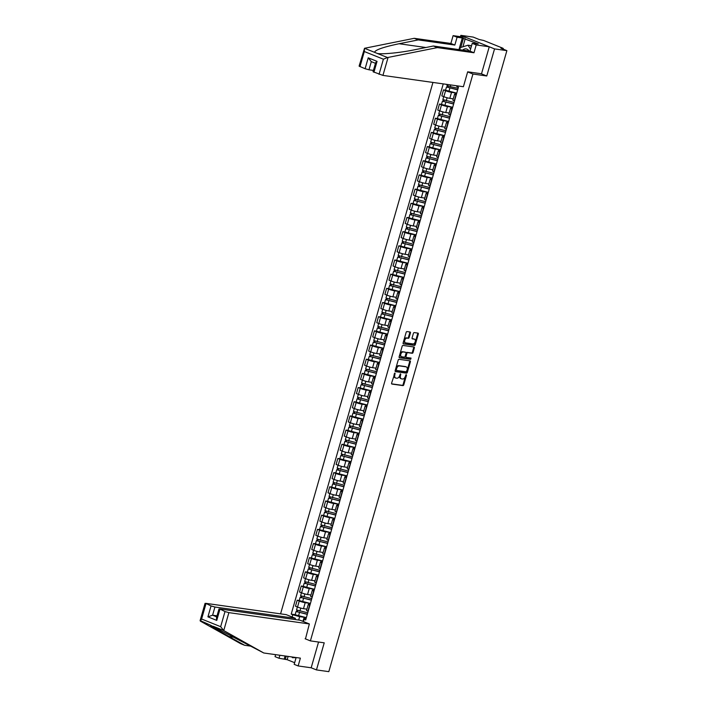 <?xml version="1.0" encoding="UTF-8"?>
<svg xmlns="http://www.w3.org/2000/svg" width="707" height="707" viewBox="0 0 707 707"><rect width="100%" height="100%" fill="white"/><g stroke="black" fill="none" stroke-linecap="round" stroke-linejoin="round"><path stroke-width="1.06" d="M394.921 373.049L391.598 383.088A0.937 0.601 111.9 0 0 391.952 384.069L402.919 385.607A0.937 0.601 111.9 0 0 403.785 384.802L406.498 375.32L406.251 374.639L405.297 376.433A2.987 1.935 111.9 0 1 402.53 379.014L401.611 378.881A2.987 1.935 111.9 0 1 401.32 378.802A2.987 1.935 111.9 0 1 400.48 375.753L400.586 373.844L399.632 375.629A2.987 1.935 111.9 0 1 396.866 378.21L395.955 378.086A2.987 1.935 111.9 0 1 395.655 378.006A2.987 1.935 111.9 0 1 394.824 374.957L394.921 373.049M410.44 332.979A0.937 0.601 111.9 0 0 410.087 332.007L407.011 331.574A0.937 0.601 111.9 0 0 406.145 332.378L403.123 342.904A0.937 0.601 111.9 0 0 403.476 343.885L414.443 345.423A0.937 0.601 111.9 0 0 415.301 344.618L418.323 334.093A0.937 0.601 111.9 0 0 417.97 333.112L414.258 332.59A0.937 0.601 111.9 0 0 413.392 333.395L412.101 337.902A0.937 0.601 111.9 0 0 412.455 338.883L414.293 339.139A2.501 1.617 111.9 0 1 414.541 339.21A2.501 1.617 111.9 0 1 415.177 341.941A2.501 1.617 111.9 0 1 412.923 343.911L405.712 342.895A2.501 1.617 111.9 0 1 405.456 342.833A2.501 1.617 111.9 0 1 404.819 340.094A2.501 1.617 111.9 0 1 407.073 338.123L408.284 338.291A0.937 0.601 111.9 0 0 409.141 337.486L410.44 332.979L409.76 332.714A0.937 0.601 111.9 0 0 409.715 331.954M472.939 74.041L486.769 75.985L494.538 48.907L506.884 50.639L328.817 671.65L316.462 669.918L324.23 642.831L310.4 640.887L472.939 74.041L467.645 71.911M399.057 359.315A0.937 0.601 111.9 0 0 398.191 360.119L395.169 370.645A0.937 0.601 111.9 0 0 395.522 371.626L406.49 373.163A0.937 0.601 111.9 0 0 407.347 372.359L410.369 361.834A0.937 0.601 111.9 0 0 410.016 360.853L399.057 359.315M399.146 356.779L402.168 346.253A0.937 0.601 111.9 0 1 403.034 345.44L413.993 346.987A0.937 0.601 111.9 0 1 414.346 347.959L413.056 352.466A0.937 0.601 111.9 0 1 412.19 353.27L407.745 352.652A0.937 0.601 111.9 0 0 406.878 353.456L406.021 356.443A0.937 0.601 111.9 0 0 406.375 357.424L411.067 358.087L410.643 359.324L399.499 357.751A0.937 0.601 111.9 0 1 399.146 356.779M494.538 48.907L460.849 35.35L473.195 37.082L479.16 39.486L483.668 40.476L502.739 48.147L503.145 49.137M432.949 82.436L280.573 613.853M460.849 35.35L460.469 36.684M506.884 50.639L500.918 48.244L503.331 48.491M296.127 657.537L294.174 664.35L298.151 665.95L311.177 667.788L316.462 669.918M309.887 605.316L309.622 605.21A4.383 0.53 -164 0 1 308.27 604.405L306.546 610.397A4.383 0.53 16 0 0 307.907 611.21L308.164 611.316M309.754 603.327L305.203 602.682A4.383 0.53 -164 0 1 299.247 601.038L297.532 607.03A4.383 0.53 16 0 0 303.48 608.683L306.909 609.16M297.532 607.03L295.473 606.208L297.196 600.208L299.238 600.499M308.27 604.405A4.383 0.53 -164 0 1 309.383 604.361L310.126 604.467M299.247 601.038L297.196 600.208M313.952 591.14L313.687 591.034A4.383 0.53 -164 0 1 312.335 590.23L310.612 596.222A4.383 0.53 16 0 0 311.973 597.035L312.229 597.132M303.303 586.324L301.262 586.032L299.538 592.033L301.597 592.855A4.383 0.53 16 0 0 307.545 594.507L310.771 594.958M312.335 590.23A4.383 0.53 -164 0 1 313.448 590.186L314.191 590.292M313.82 589.152L309.268 588.507A4.383 0.53 -164 0 1 303.312 586.863L301.262 586.032M318.017 576.965L317.752 576.859A4.383 0.53 -164 0 1 316.4 576.055L314.677 582.047A4.383 0.53 16 0 0 316.038 582.86L316.294 582.957M307.368 572.14L305.327 571.857L303.603 577.858L305.663 578.679A4.383 0.53 16 0 0 311.61 580.332L315.03 580.809M316.4 576.055A4.383 0.53 -164 0 1 317.514 576.011L318.256 576.117M317.885 574.968L313.334 574.331A4.383 0.53 -164 0 1 307.377 572.688L305.327 571.857M322.083 562.79L321.818 562.684A4.383 0.53 -164 0 1 320.465 561.879L318.742 567.871A4.383 0.53 16 0 0 320.103 568.675L320.359 568.782M311.433 557.964L309.392 557.682L307.669 563.682L309.728 564.504A4.383 0.53 16 0 0 315.675 566.157L319.096 566.634M320.465 561.879A4.383 0.53 -164 0 1 321.579 561.835L322.321 561.941M321.95 560.792L317.399 560.156A4.383 0.53 -164 0 1 311.442 558.512L309.392 557.682M326.148 548.614L325.883 548.508A4.383 0.53 -164 0 1 324.531 547.704L322.807 553.696A4.383 0.53 16 0 0 324.168 554.5L324.425 554.606M315.499 543.789L313.457 543.506L311.734 549.507L313.793 550.329A4.383 0.53 16 0 0 319.741 551.981L322.966 552.432M324.531 547.704A4.383 0.53 -164 0 1 325.635 547.66L326.387 547.766M326.015 546.617L321.464 545.981A4.383 0.53 -164 0 1 315.508 544.328L313.457 543.506M330.213 534.439L329.948 534.333A4.383 0.53 -164 0 1 328.596 533.529L326.873 539.521A4.383 0.53 16 0 0 328.234 540.325L328.49 540.431M319.564 529.614L317.523 529.331L315.799 535.323L317.85 536.153A4.383 0.53 16 0 0 323.806 537.806L327.032 538.257M328.596 533.529A4.383 0.53 -164 0 1 329.701 533.485L330.452 533.591M330.081 532.442L325.529 531.805A4.383 0.53 -164 0 1 319.573 530.153L317.523 529.331M334.278 520.264L334.013 520.158A4.383 0.53 -164 0 1 332.661 519.345L330.938 525.345A4.383 0.53 16 0 0 332.299 526.149L332.555 526.255M323.62 515.438L321.579 515.156L319.864 521.147L321.915 521.978A4.383 0.53 16 0 0 327.871 523.622L331.097 524.081M332.661 519.345A4.383 0.53 -164 0 1 333.766 519.309L334.517 519.415M334.146 518.266L329.595 517.63A4.383 0.53 -164 0 1 323.638 515.977L321.579 515.156M338.344 506.088L338.079 505.982A4.383 0.53 -164 0 1 336.726 505.169L335.003 511.17A4.383 0.53 16 0 0 336.364 511.974L336.62 512.08M327.686 501.263L325.644 500.98L323.93 506.972L325.98 507.803A4.383 0.53 16 0 0 331.937 509.447L335.162 509.906M336.726 505.169A4.383 0.53 -164 0 1 337.831 505.134L338.582 505.24M338.211 504.091L333.66 503.455A4.383 0.53 -164 0 1 327.703 501.802L325.644 500.98M342.409 491.904L342.144 491.807A4.383 0.53 -164 0 1 340.792 490.994L339.068 496.994A4.383 0.53 16 0 0 340.421 497.799L340.686 497.905M331.751 487.088L329.709 486.805L327.995 492.797L330.045 493.627A4.383 0.53 16 0 0 336.002 495.271L339.422 495.757M340.792 490.994A4.383 0.53 -164 0 1 341.896 490.958L342.648 491.065M342.276 489.916L337.725 489.279A4.383 0.53 -164 0 1 331.769 487.627L329.709 486.805M346.474 477.729L346.209 477.632A4.383 0.53 -164 0 1 344.857 476.818L343.134 482.819A4.383 0.53 16 0 0 344.486 483.623L344.751 483.729M335.816 472.912L333.775 472.629L332.06 478.621L334.111 479.452A4.383 0.53 16 0 0 340.067 481.096L343.293 481.555M344.857 476.818A4.383 0.53 -164 0 1 345.962 476.783L346.713 476.889M346.333 475.74L341.79 475.104A4.383 0.53 -164 0 1 335.834 473.451L333.775 472.629M350.539 463.553L350.274 463.447A4.383 0.53 -164 0 1 348.913 462.643L347.199 468.644A4.383 0.53 16 0 0 348.551 469.448L348.816 469.554M339.881 458.737L337.84 458.454L336.125 464.446L338.176 465.277A4.383 0.53 16 0 0 344.132 466.92L347.358 467.38M348.913 462.643A4.383 0.53 -164 0 1 350.027 462.608L350.778 462.714M350.398 461.565L345.856 460.929A4.383 0.53 -164 0 1 339.899 459.276L337.84 458.454M354.596 449.378L354.34 449.272A4.383 0.53 -164 0 1 352.979 448.468L351.264 454.468A4.383 0.53 16 0 0 352.616 455.273L352.881 455.379M343.947 444.562L341.905 444.279L340.191 450.271L342.241 451.101A4.383 0.53 16 0 0 348.197 452.745L351.423 453.205M352.979 448.468A4.383 0.53 -164 0 1 354.092 448.432L354.843 448.538M354.463 447.39L349.912 446.753A4.383 0.53 -164 0 1 343.964 445.101L341.905 444.279M358.661 435.203L358.405 435.097A4.383 0.53 -164 0 1 357.044 434.292L355.329 440.293A4.383 0.53 16 0 0 356.682 441.097L356.947 441.203M348.012 430.386L345.97 430.095L344.256 436.095L346.306 436.926A4.383 0.53 16 0 0 352.263 438.57L355.488 439.02M357.044 434.292A4.383 0.53 -164 0 1 358.157 434.257L358.909 434.363M358.529 433.214L353.977 432.578A4.383 0.53 -164 0 1 348.03 430.925L345.97 430.095M362.726 421.027L362.47 420.921A4.383 0.53 -164 0 1 361.109 420.117L359.395 426.118A4.383 0.53 16 0 0 360.747 426.922L361.012 427.028M352.077 416.211L350.036 415.919L348.321 421.92L350.372 422.751A4.383 0.53 16 0 0 356.328 424.394L359.748 424.88M361.109 420.117A4.383 0.53 -164 0 1 362.223 420.082L362.974 420.188M362.594 419.039L358.042 418.394A4.383 0.53 -164 0 1 352.095 416.75L350.036 415.919M366.792 406.852L366.535 406.746A4.383 0.53 -164 0 1 365.174 405.942L363.46 411.942A4.383 0.53 16 0 0 364.812 412.747L365.077 412.853M356.142 402.036L354.101 401.744L352.386 407.745L354.437 408.575A4.383 0.53 16 0 0 360.393 410.219L363.619 410.67M365.174 405.942A4.383 0.53 -164 0 1 366.288 405.906L367.039 406.012M366.659 404.864L362.108 404.218A4.383 0.53 -164 0 1 356.16 402.575L354.101 401.744M370.857 392.677L370.601 392.571A4.383 0.53 -164 0 1 369.24 391.766L367.525 397.767A4.383 0.53 16 0 0 368.877 398.571L369.142 398.677M360.208 387.86L358.166 387.569L356.443 393.569L358.502 394.391A4.383 0.53 16 0 0 364.459 396.044L367.684 396.494M369.24 391.766A4.383 0.53 -164 0 1 370.353 391.731L371.104 391.828M370.724 390.688L366.173 390.043A4.383 0.53 -164 0 1 360.225 388.399L358.166 387.569M374.922 378.501L374.666 378.395A4.383 0.53 -164 0 1 373.305 377.591L371.59 383.592A4.383 0.53 16 0 0 372.942 384.396L373.208 384.502M364.273 373.685L362.231 373.393L360.508 379.394L362.567 380.216A4.383 0.53 16 0 0 368.524 381.868L371.749 382.319M373.305 377.591A4.383 0.53 -164 0 1 374.418 377.547L375.17 377.653M374.79 376.513L370.238 375.868A4.383 0.53 -164 0 1 364.291 374.224L362.231 373.393M378.987 364.326L378.731 364.22A4.383 0.53 -164 0 1 377.37 363.416L375.656 369.416A4.383 0.53 16 0 0 377.008 370.221L377.273 370.327M368.338 359.51L366.297 359.218L364.573 365.219L366.633 366.04A4.383 0.53 16 0 0 372.589 367.693L375.806 368.144M377.37 363.416A4.383 0.53 -164 0 1 378.484 363.371L379.235 363.478M378.855 362.338L374.303 361.692A4.383 0.53 -164 0 1 368.356 360.049L366.297 359.218M383.053 350.151L382.796 350.045A4.383 0.53 -164 0 1 381.435 349.24L379.721 355.232A4.383 0.53 16 0 0 381.073 356.045L381.338 356.151M372.403 345.334L370.362 345.043L368.639 351.043L370.698 351.865A4.383 0.53 16 0 0 376.654 353.518L380.074 353.995M381.435 349.24A4.383 0.53 -164 0 1 382.549 349.196L383.3 349.302M382.92 348.162L378.369 347.517A4.383 0.53 -164 0 1 372.412 345.873L370.362 345.043M387.118 335.975L386.862 335.869A4.383 0.53 -164 0 1 385.501 335.065L383.777 341.057A4.383 0.53 16 0 0 385.138 341.87L385.403 341.976M376.469 331.159L374.427 330.867L372.704 336.868L374.763 337.69A4.383 0.53 16 0 0 380.72 339.342L384.14 339.82M385.501 335.065A4.383 0.53 -164 0 1 386.614 335.021L387.365 335.127M386.985 333.987L382.434 333.342A4.383 0.53 -164 0 1 376.478 331.698L374.427 330.867M391.183 321.8L390.927 321.694A4.383 0.53 -164 0 1 389.566 320.89L387.843 326.881A4.383 0.53 16 0 0 389.204 327.695L389.46 327.792M380.534 316.983L378.492 316.692L376.769 322.692L378.828 323.514A4.383 0.53 16 0 0 384.776 325.167L388.002 325.618M389.566 320.89A4.383 0.53 -164 0 1 390.679 320.845L391.431 320.951M391.051 319.811L386.499 319.166A4.383 0.53 -164 0 1 380.543 317.523L378.492 316.692M395.248 307.625L394.983 307.518A4.383 0.53 -164 0 1 393.631 306.714L391.908 312.706A4.383 0.53 16 0 0 393.269 313.519L393.525 313.616M384.599 302.799L382.558 302.516L380.834 308.517L382.894 309.339A4.383 0.53 16 0 0 388.841 310.992L392.067 311.442M393.631 306.714A4.383 0.53 -164 0 1 394.745 306.67L395.487 306.776M395.116 305.627L390.564 304.991A4.383 0.53 -164 0 1 384.608 303.347L382.558 302.516M399.314 293.449L399.048 293.343A4.383 0.53 -164 0 1 397.696 292.539L395.973 298.531A4.383 0.53 16 0 0 397.334 299.335L397.59 299.441M388.664 288.624L386.623 288.341L384.9 294.342L386.959 295.164A4.383 0.53 16 0 0 392.906 296.816L396.132 297.267M397.696 292.539A4.383 0.53 -164 0 1 398.81 292.495L399.552 292.601M399.181 291.452L394.63 290.816A4.383 0.53 -164 0 1 388.673 289.163L386.623 288.341M403.379 279.274L403.114 279.168A4.383 0.53 -164 0 1 401.762 278.364L400.038 284.355A4.383 0.53 16 0 0 401.399 285.16L401.656 285.266M392.73 274.449L390.688 274.166L388.965 280.166L391.024 280.988A4.383 0.53 16 0 0 396.972 282.641L400.392 283.118M401.762 278.364A4.383 0.53 -164 0 1 402.875 278.319L403.617 278.425M403.246 277.277L398.695 276.64A4.383 0.53 -164 0 1 392.738 274.988L390.688 274.166M407.444 265.098L407.179 264.992A4.383 0.53 -164 0 1 405.827 264.188L404.104 270.18A4.383 0.53 16 0 0 405.465 270.984L405.721 271.09M396.795 260.273L394.753 259.99L393.03 265.982L395.089 266.813A4.383 0.53 16 0 0 401.037 268.466L404.457 268.943M405.827 264.188A4.383 0.53 -164 0 1 406.94 264.144L407.683 264.25M407.312 263.101L402.76 262.465A4.383 0.53 -164 0 1 396.804 260.812L394.753 259.99M411.509 250.923L411.244 250.817A4.383 0.53 -164 0 1 409.892 250.004L408.169 256.005A4.383 0.53 16 0 0 409.53 256.809L409.786 256.915M400.86 246.098L398.819 245.815L397.095 251.807L399.155 252.638A4.383 0.53 16 0 0 405.102 254.281L408.328 254.741M409.892 250.004A4.383 0.53 -164 0 1 411.006 249.969L411.748 250.075M411.377 248.926L406.825 248.29A4.383 0.53 -164 0 1 400.869 246.637L398.819 245.815M415.575 236.739L415.309 236.642A4.383 0.53 -164 0 1 413.957 235.829L412.234 241.829A4.383 0.53 16 0 0 413.595 242.634L413.851 242.74M404.925 231.923L402.884 231.64L401.161 237.632L403.22 238.462A4.383 0.53 16 0 0 409.167 240.106L412.393 240.566M413.957 235.829A4.383 0.53 -164 0 1 415.071 235.793L415.813 235.899M415.442 234.751L410.891 234.114A4.383 0.53 -164 0 1 404.934 232.462L402.884 231.64M419.64 222.564L419.375 222.466A4.383 0.53 -164 0 1 418.023 221.653L416.299 227.654A4.383 0.53 16 0 0 417.66 228.458L417.917 228.564M408.991 217.747L406.949 217.464L405.226 223.456L407.276 224.287A4.383 0.53 16 0 0 413.233 225.931L416.458 226.39M418.023 221.653A4.383 0.53 -164 0 1 419.127 221.618L419.878 221.724M419.507 220.575L414.956 219.939A4.383 0.53 -164 0 1 409 218.286L406.949 217.464M423.705 208.388L423.44 208.282A4.383 0.53 -164 0 1 422.088 207.478L420.365 213.479A4.383 0.53 16 0 0 421.726 214.283L421.982 214.389M413.047 203.572L411.014 203.289L409.291 209.281L411.341 210.112A4.383 0.53 16 0 0 417.298 211.755L420.524 212.215M422.088 207.478A4.383 0.53 -164 0 1 423.193 207.443L423.944 207.549M423.573 206.4L419.021 205.764A4.383 0.53 -164 0 1 413.065 204.111L411.014 203.289M427.77 194.213L427.505 194.107A4.383 0.53 -164 0 1 426.153 193.303L424.43 199.303A4.383 0.53 16 0 0 425.791 200.108L426.047 200.214M417.112 189.396L415.071 189.114L413.356 195.105L415.407 195.936A4.383 0.53 16 0 0 421.363 197.58L424.783 198.066M426.153 193.303A4.383 0.53 -164 0 1 427.258 193.267L428.009 193.373M427.638 192.224L423.086 191.588A4.383 0.53 -164 0 1 417.13 189.936L415.071 189.114M431.836 180.038L431.57 179.931A4.383 0.53 -164 0 1 430.218 179.127L428.495 185.128A4.383 0.53 16 0 0 429.847 185.932L430.112 186.038M421.178 175.221L419.136 174.929L417.422 180.93L419.472 181.761A4.383 0.53 16 0 0 425.428 183.405L428.654 183.864M430.218 179.127A4.383 0.53 -164 0 1 431.323 179.092L432.074 179.198M431.703 178.049L427.152 177.413A4.383 0.53 -164 0 1 421.195 175.76L419.136 174.929M435.901 165.862L435.636 165.756A4.383 0.53 -164 0 1 434.284 164.952L432.56 170.953A4.383 0.53 16 0 0 433.912 171.757L434.178 171.863M425.243 161.046L423.201 160.754L421.487 166.755L423.537 167.586A4.383 0.53 16 0 0 429.494 169.229L432.719 169.68M434.284 164.952A4.383 0.53 -164 0 1 435.388 164.917L436.139 165.023M435.759 163.874L431.217 163.229A4.383 0.53 -164 0 1 425.26 161.585L423.201 160.754M439.966 151.687L439.701 151.581A4.383 0.53 -164 0 1 438.34 150.777L436.626 156.777A4.383 0.53 16 0 0 437.978 157.581L438.243 157.688M429.308 146.87L427.267 146.579L425.552 152.579L427.602 153.41A4.383 0.53 16 0 0 433.559 155.054L436.785 155.505M438.34 150.777A4.383 0.53 -164 0 1 439.454 150.741L440.205 150.847M439.825 149.698L435.282 149.053A4.383 0.53 -164 0 1 429.326 147.41L427.267 146.579M444.031 137.512L443.766 137.405A4.383 0.53 -164 0 1 442.405 136.601L440.691 142.602A4.383 0.53 16 0 0 442.043 143.406L442.308 143.512M433.373 132.695L431.332 132.403L429.617 138.404L431.668 139.235A4.383 0.53 16 0 0 437.624 140.879L440.85 141.329M442.405 136.601A4.383 0.53 -164 0 1 443.519 136.566L444.27 136.663M443.89 135.523L439.339 134.878A4.383 0.53 -164 0 1 433.391 133.234L431.332 132.403M448.088 123.336L447.831 123.23A4.383 0.53 -164 0 1 446.471 122.426L444.756 128.427A4.383 0.53 16 0 0 446.108 129.231L446.373 129.337M437.439 118.52L435.397 118.228L433.683 124.229L435.733 125.051A4.383 0.53 16 0 0 441.689 126.703L445.11 127.18M446.471 122.426A4.383 0.53 -164 0 1 447.584 122.382L448.335 122.488M447.955 121.348L443.404 120.703A4.383 0.53 -164 0 1 437.456 119.059L435.397 118.228M452.153 109.161L451.897 109.055A4.383 0.53 -164 0 1 450.536 108.251L448.821 114.251A4.383 0.53 16 0 0 450.173 115.055L450.439 115.161M441.504 104.344L439.462 104.053L437.748 110.053L439.798 110.875A4.383 0.53 16 0 0 445.755 112.528L449.175 113.005M450.536 108.251A4.383 0.53 -164 0 1 451.649 108.206L452.4 108.312M452.02 107.172L447.469 106.527A4.383 0.53 -164 0 1 441.522 104.883L439.462 104.053M456.218 94.985L455.962 94.879A4.383 0.53 -164 0 1 454.601 94.075L452.887 100.067A4.383 0.53 16 0 0 454.239 100.88L454.504 100.986M445.569 90.169L443.528 89.877L441.813 95.878L443.863 96.7A4.383 0.53 16 0 0 449.82 98.353L453.046 98.803M454.601 94.075A4.383 0.53 -164 0 1 455.715 94.031L456.466 94.137M456.086 92.997L451.534 92.352A4.383 0.53 -164 0 1 445.587 90.708L443.528 89.877M302.95 621.373L303.824 618.333L306.06 618.643M305.689 617.503L299.653 616.654L298.672 620.048M292.141 617.025L292.786 614.754L299.653 616.654M443.245 83.886L291.204 614.118L292.786 614.754M457.084 85.83L456.855 86.625L456.607 85.768M303.824 618.333L304.107 619.305L305.689 619.942L458.436 87.261L456.855 86.625M304.107 619.305L303.462 621.577M310.4 640.887L305.106 638.757M486.769 75.985L481.122 73.714M295.173 614.675L291.204 614.118M394.533 373.225L394.144 374.683A2.987 1.935 111.9 0 0 394.983 377.732L395.655 378.006M401.32 378.802L400.639 378.528A2.987 1.935 111.9 0 1 399.808 375.479L400.197 374.021M391.643 383.848L402.248 385.333A0.937 0.601 111.9 0 0 403.105 384.528L405.862 374.816M395.213 371.405L405.809 372.889A0.937 0.601 111.9 0 0 406.675 372.085L409.698 361.56A0.937 0.601 111.9 0 0 409.653 360.8M396.3 369.788L396.547 370.468L406.172 371.82L407.152 369.964A2.987 1.935 111.9 0 0 406.313 366.915A2.987 1.935 111.9 0 0 406.021 366.836L399.446 365.908A2.987 1.935 111.9 0 0 396.671 368.488L396.3 369.788L395.628 369.514L396.424 370.415M405.915 366.792A2.987 1.935 111.9 0 0 405.641 366.641A2.987 1.935 111.9 0 0 405.35 366.562L406.021 366.836M395.628 369.514L396 368.223A2.987 1.935 111.9 0 1 398.766 365.643L405.35 366.562M406.198 357.344L405.703 357.15A0.937 0.601 111.9 0 1 405.35 356.169L406.207 353.182A0.937 0.601 111.9 0 1 407.073 352.378L411.518 353.005A0.937 0.601 111.9 0 0 412.384 352.192L413.675 347.694A0.937 0.601 111.9 0 0 413.63 346.934M399.19 357.53L409.972 359.05L410.573 358.007M403.131 351.998A2.501 1.617 111.9 0 0 400.878 353.968A2.501 1.617 111.9 0 0 401.514 356.708A2.501 1.617 111.9 0 0 401.762 356.77L404.307 357.132A0.937 0.601 111.9 0 0 405.173 356.319L406.03 353.332A0.937 0.601 111.9 0 0 405.677 352.36L402.46 351.733A2.501 1.617 111.9 0 0 400.206 353.694A2.501 1.617 111.9 0 0 400.842 356.434A2.501 1.617 111.9 0 0 401.09 356.496M405.173 352.157A0.937 0.601 111.9 0 0 404.996 352.086L405.677 352.36M402.46 351.733L404.996 352.086M405.031 342.63A2.501 1.617 111.9 0 1 404.784 342.559A2.501 1.617 111.9 0 1 404.148 339.82A2.501 1.617 111.9 0 1 406.401 337.858L407.603 338.026A0.937 0.601 111.9 0 0 408.469 337.212L409.76 332.714M414.09 339.06A2.501 1.617 111.9 0 0 413.869 338.936A2.501 1.617 111.9 0 0 413.622 338.865L414.293 339.139M412.146 338.662L413.622 338.865M403.167 343.664L413.763 345.157A0.937 0.601 111.9 0 0 414.629 344.344L417.651 333.819A0.937 0.601 111.9 0 0 417.607 333.068M307.731 612.828L296.533 609.929L297.382 606.968M307.342 614.206L297.276 611.811L297.912 610.601M307.289 614.374L296.092 611.475L296.693 611.449L297.028 610.265M306.352 617.644L295.146 614.745L296.092 611.475M297.514 611.979L296.693 611.449M311.796 598.652L300.599 595.754L301.447 592.793M311.407 600.031L301.341 597.636L301.977 596.425M311.354 600.19L300.157 597.3L300.758 597.274L301.094 596.089M310.417 603.469L299.211 600.57L300.157 597.3M301.58 597.804L300.758 597.274M315.861 584.477L304.664 581.578L305.512 578.618M315.463 585.856L305.406 583.461L306.043 582.25M315.419 586.015L304.213 583.125L304.823 583.098L305.159 581.914M314.482 589.293L303.276 586.395L304.213 583.125M305.645 583.629L304.823 583.098M223.739 630.573L220.664 626.685L225.003 611.555L228.882 612.633L223.739 630.573L263.782 652.994L300.387 658.137L298.151 665.95M263.782 652.994L210.315 625.103C210.032 625.545 216.289 629.363 229.086 636.583L244.649 645.288L250.349 646.092M295.058 619.544L295.402 618.333L286.247 614.648L205.772 603.336L211.048 605.943L214.937 607.021L212.586 615.196L207.929 616.849L211.048 605.943M295.402 618.333L214.937 607.021M288.103 656.414L287.166 659.684L294.651 662.698M287.166 659.684L279.009 658.252L275.041 656.653L275.615 654.655M279.875 655.256L279.009 658.252M205.931 603.884L201.592 619.014L200.284 621.073L240.672 643.697L244.649 645.288M305.468 638.907L309.357 623.945L300.192 620.26L219.718 608.948L225.003 611.555M309.357 623.945L228.882 612.633M311.177 667.788L318.557 642.036M217.031 615.824L212.586 615.196L216.731 616.866M284.223 658.986L285.089 655.99M210.35 625.112L200.116 620.56L205.048 603.363M286.238 656.149L285.301 659.419M219.877 609.496L216.749 620.401L216.457 617.803L218.993 608.974M458.958 49.605L462.298 37.975L457.084 37.241L454.84 45.062L418.235 39.91L414.258 38.311L364.529 48.288L359.094 66.131L365.104 68.72L368.223 57.815L371.325 61.615M418.235 39.91L399.084 43.737C383.256 47.077 375.081 49.941 374.56 52.327L377.494 53.502C382.567 54.466 400.851 52.645 414.24 49.843L433.4 46.008L470.005 51.16L472.241 43.348L478.241 43.905L463.377 38.408L460.787 47.44M457.084 37.241L453.107 35.642L466.134 37.48L489.253 46.777L481.511 73.767L467.672 71.822L463.403 86.722L382.929 75.402L373.04 71.743L375.576 62.905M454.84 45.062L450.872 43.463L453.107 35.642M414.258 38.311L450.872 43.463M379.049 74.332L383.388 59.202L387.524 57.541L437.377 47.608L473.982 52.76L476.218 44.939L472.241 43.348M476.218 44.939L489.253 46.777M462.298 37.975L463.377 38.408M473.982 52.76L470.005 51.16M437.377 47.608L433.4 46.008M371.316 61.65L368.983 69.79L373.42 70.417M368.983 69.79L365.104 68.72M377.361 53.485L387.524 57.541M465.233 38.673L462.908 46.786M376.115 63.542C375.17 63.259 375.479 62.534 377.052 61.368L373.923 72.264M374.56 52.327L364.529 48.288L364.317 51.531L359.978 66.661M296.092 657.651L292.406 657.678L291.929 656.953M293.882 657.227L292.406 657.678M469.015 51.019A6.186 4.657 -82 0 0 466.912 49.119A6.186 4.657 -82 0 0 462.67 50.126M459.709 49.711L460.319 47.581L468.034 45.213L470.509 45.566L471.277 46.724M468.034 45.213L470.588 49.11M319.926 570.302L308.729 567.403L309.569 564.442M319.529 571.68L309.472 569.285L310.108 568.074M319.484 571.839L308.279 568.949L308.888 568.923L309.224 567.739M318.548 575.118L307.342 572.219L308.279 568.949M309.71 569.453L308.888 568.923M323.992 556.117L312.786 553.228L313.634 550.267M323.594 557.505L313.537 555.11L314.173 553.899M323.55 557.664L312.344 554.774L312.954 554.748L313.289 553.563M322.613 560.934L311.407 558.044L312.344 554.774M313.775 555.278L312.954 554.748M328.057 541.942L316.851 539.052L317.699 536.092M327.659 543.329L317.602 540.935L318.238 539.724M327.615 543.489L316.409 540.599L317.019 540.572L317.355 539.388M326.678 546.758L315.472 543.869L316.409 540.599M317.841 541.102L317.019 540.572M332.122 527.767L320.916 524.877L321.765 521.916M331.724 529.145L321.667 526.759L322.304 525.548M331.68 529.313L320.474 526.423L321.084 526.397L321.42 525.213M330.743 532.583L319.537 529.693L320.474 526.423M321.906 526.918L321.084 526.397M336.187 513.591L324.981 510.701L325.83 507.741M335.79 514.97L325.733 512.584L326.369 511.373M335.745 515.138L324.54 512.239L325.149 512.221L325.485 511.037M334.809 518.408L323.603 515.518L324.54 512.239M325.971 512.743L325.149 512.221M340.253 499.416L329.047 496.526L329.895 493.566M339.855 500.795L329.798 498.408L330.434 497.198M339.811 500.963L328.605 498.064L329.215 498.046L329.55 496.862M338.874 504.232L327.668 501.343L328.605 498.064M330.036 498.568L329.215 498.046M344.318 485.241L333.112 482.351L333.96 479.39M343.92 486.619L333.863 484.233L334.499 483.022M343.876 486.787L332.67 483.888L333.271 483.871L333.616 482.687M342.939 490.057L331.733 487.167L332.67 483.888M334.102 484.392L333.271 483.871M348.383 471.065L337.177 468.167L338.026 465.215M347.985 472.444L337.928 470.058L338.565 468.847M347.941 472.612L336.735 469.713L337.336 469.695L337.681 468.511M347.004 475.882L335.798 472.983L336.735 469.713M338.167 470.217L337.336 469.695M352.448 456.89L341.242 453.991L342.091 451.039M352.051 458.269L341.994 455.882L342.621 454.672M352.006 458.436L340.801 455.538L341.401 455.52L341.746 454.336M351.07 461.706L339.864 458.808L340.801 455.538M342.232 456.042L341.401 455.52M356.514 442.715L345.308 439.816L346.156 436.864M356.116 444.093L346.059 441.707L346.686 440.496M356.072 444.261L344.866 441.362L345.467 441.345L345.811 440.161M355.126 447.531L343.929 444.632L344.866 441.362M346.297 441.866L345.467 441.345M360.579 428.539L349.373 425.641L350.221 422.689M360.181 429.918L350.124 427.532L350.752 426.321M360.137 430.086L348.931 427.187L349.532 427.169L349.877 425.985M359.191 433.356L347.994 430.457L348.931 427.187M350.363 427.691L349.532 427.169M364.644 414.364L353.438 411.465L354.287 408.513M364.246 415.743L354.189 413.356L354.817 412.146M364.202 415.91L352.996 413.012L353.597 412.994L353.942 411.81M363.257 419.18L352.059 416.282L352.996 413.012M354.428 413.515L353.597 412.994M368.709 400.189L357.503 397.29L358.352 394.338M368.312 401.567L358.255 399.181L358.882 397.97M368.267 401.735L357.062 398.836L357.662 398.819L358.007 397.634M367.322 405.005L356.125 402.106L357.062 398.836M358.493 399.34L357.662 398.819M372.775 386.013L361.569 383.114L362.417 380.163M372.377 387.392L362.311 385.006L362.947 383.786M372.324 387.56L361.127 384.661L361.728 384.643L362.072 383.45M371.387 390.83L360.19 387.931L361.127 384.661M362.558 385.165L361.728 384.643M376.84 371.838L365.634 368.939L366.482 365.987M376.442 373.216L366.376 370.83L367.013 369.611M376.389 373.384L365.192 370.486L365.793 370.459L366.138 369.275M375.452 376.654L364.255 373.756L365.192 370.486M366.624 370.989L365.793 370.459M380.896 357.662L369.699 354.764L370.548 351.803M380.507 359.041L370.441 356.646L371.078 355.435M380.454 359.209L369.257 356.31L369.858 356.284L370.203 355.1M379.518 362.479L368.32 359.58L369.257 356.31M370.689 356.814L369.858 356.284M384.962 343.487L373.764 340.588L374.613 337.628M384.573 344.866L374.507 342.471L375.143 341.26M384.52 345.025L373.323 342.135L373.923 342.108L374.259 340.924M383.583 348.304L372.386 345.405L373.323 342.135M374.754 342.639L373.923 342.108M389.027 329.312L377.83 326.413L378.678 323.452M388.638 330.69L378.572 328.295L379.208 327.085M388.585 330.849L377.388 327.96L377.989 327.933L378.325 326.749M387.648 334.128L376.451 331.23L377.388 327.96M378.819 328.463L377.989 327.933M393.092 315.136L381.895 312.238L382.743 309.277M392.703 316.515L382.637 314.12L383.274 312.909M392.65 316.674L381.453 313.784L382.054 313.758L382.39 312.574M391.713 319.953L380.507 317.054L381.453 313.784M382.876 314.288L382.054 313.758M397.157 300.961L385.96 298.062L386.809 295.102M396.768 302.34L386.702 299.945L387.339 298.734M396.715 302.499L385.518 299.609L386.119 299.582L386.455 298.398M395.779 305.769L384.573 302.879L385.518 299.609M386.941 300.113L386.119 299.582M401.223 286.777L390.025 283.887L390.874 280.926M400.834 288.164L390.768 285.769L391.404 284.559M400.781 288.323L389.584 285.434L390.184 285.407L390.52 284.223M399.844 291.593L388.638 288.703L389.584 285.434M391.006 285.937L390.184 285.407M405.288 272.602L394.091 269.712L394.939 266.751M404.89 273.98L394.833 271.594L395.469 270.383M404.846 274.148L393.64 271.258L394.25 271.232L394.586 270.047M403.909 277.418L392.703 274.528L393.64 271.258M395.072 271.762L394.25 271.232M409.353 258.426L398.156 255.536L398.995 252.576M408.955 259.805L398.898 257.419L399.535 256.208M408.911 259.973L397.705 257.074L398.315 257.056L398.651 255.872M407.974 263.243L396.768 260.353L397.705 257.074M399.137 257.578L398.315 257.056M413.418 244.251L402.221 241.361L403.061 238.4M413.021 245.629L402.963 243.243L403.6 242.033M412.976 245.797L401.77 242.899L402.38 242.881L402.716 241.697M412.04 249.067L400.834 246.177L401.77 242.899M403.202 243.402L402.38 242.881M417.483 230.075L406.278 227.186L407.126 224.225M417.086 231.454L407.029 229.068L407.665 227.857M417.042 231.622L405.836 228.723L406.445 228.706L406.781 227.521M416.105 234.892L404.899 232.002L405.836 228.723M407.267 229.227L406.445 228.706M421.549 215.9L410.343 213.01L411.191 210.05M421.151 217.279L411.094 214.893L411.73 213.682M421.107 217.447L409.901 214.548L410.511 214.53L410.847 213.346M420.17 220.717L408.964 217.818L409.901 214.548M411.333 215.052L410.511 214.53M425.614 201.725L414.408 198.826L415.256 195.874M425.216 203.103L415.159 200.717L415.796 199.507M425.172 203.271L413.966 200.373L414.576 200.355L414.912 199.171M424.235 206.541L413.029 203.643L413.966 200.373M415.398 200.876L414.576 200.355M429.679 187.549L418.473 184.651L419.322 181.699M429.282 188.928L419.224 186.542L419.861 185.331M429.237 189.096L418.031 186.197L418.641 186.18L418.977 184.995M428.301 192.366L417.095 189.467L418.031 186.197M419.463 186.701L418.641 186.18M433.745 173.374L422.539 170.475L423.387 167.524M433.347 174.753L423.29 172.367L423.926 171.156M433.303 174.921L422.097 172.022L422.706 172.004L423.042 170.82M432.366 178.191L421.16 175.292L422.097 172.022M423.528 172.526L422.706 172.004M437.81 159.199L426.604 156.3L427.452 153.348M437.412 160.577L427.355 158.191L427.991 156.981M437.368 160.745L426.162 157.847L426.763 157.829L427.108 156.645M436.431 164.015L425.225 161.116L426.162 157.847M427.594 158.35L426.763 157.829M441.875 145.023L430.669 142.125L431.517 139.173M441.477 146.402L431.42 144.016L432.057 142.805M441.433 146.57L430.227 143.671L430.828 143.654L431.173 142.469M440.496 149.84L429.29 146.941L430.227 143.671M431.659 144.175L430.828 143.654M445.94 130.848L434.734 127.949L435.583 124.998M445.543 132.227L435.485 129.841L436.113 128.63M445.498 132.395L434.292 129.496L434.893 129.478L435.238 128.285M444.562 135.664L433.356 132.766L434.292 129.496M435.724 130L434.893 129.478M450.005 116.673L438.8 113.774L439.648 110.822M449.608 118.051L439.551 115.665L440.178 114.446M449.564 118.219L438.358 115.321L438.959 115.303L439.303 114.11M448.618 121.489L437.421 118.59L438.358 115.321M439.789 115.824L438.959 115.303M454.071 102.497L442.865 99.599L443.713 96.638M453.673 103.876L443.616 101.481L444.243 100.27M453.629 104.044L442.423 101.145L443.024 101.119L443.369 99.934M452.683 107.314L441.486 104.415L442.423 101.145M443.855 101.649L443.024 101.119M458.136 88.322L450.288 86.643L446.93 85.423L447.213 84.442M457.738 89.701L447.681 87.306L448.309 86.095M457.694 89.869L446.488 86.97L447.089 86.943L447.434 85.759M456.749 93.138L445.551 90.24L446.488 86.97M447.92 87.474L447.089 86.943M441.522 104.883L439.798 110.875M437.456 119.059L435.733 125.051M433.391 133.234L431.668 139.235M429.326 147.41L427.602 153.41M425.26 161.585L423.537 167.586M421.195 175.76L419.472 181.761M417.13 189.936L415.407 195.936M413.065 204.111L411.341 210.112M409 218.286L407.276 224.287M404.934 232.462L403.22 238.462M400.869 246.637L399.155 252.638M396.804 260.812L395.089 266.813M392.738 274.988L391.024 280.988M388.673 289.163L386.959 295.164M384.608 303.347L382.894 309.339M380.543 317.523L378.828 323.514M376.478 331.698L374.763 337.69M372.412 345.873L370.698 351.865M368.356 360.049L366.633 366.04M364.291 374.224L362.567 380.216M360.225 388.399L358.502 394.391M356.16 402.575L354.437 408.575M352.095 416.75L350.372 422.751M348.03 430.925L346.306 436.926M343.964 445.101L342.241 451.101M339.899 459.276L338.176 465.277M335.834 473.451L334.111 479.452M331.769 487.627L330.045 493.627M327.703 501.802L325.98 507.803M323.638 515.977L321.915 521.978M319.573 530.153L317.85 536.153M315.508 544.328L313.793 550.329M311.442 558.512L309.728 564.504M307.377 572.688L305.663 578.679M303.312 586.863L301.597 592.855M445.587 90.708L443.863 96.7M451.534 92.352L449.82 98.353M447.469 106.527L445.755 112.528M451.897 109.055L450.173 115.055M443.404 120.703L441.689 126.703M447.831 123.23L446.108 129.231M439.339 134.878L437.624 140.879M443.766 137.405L442.043 143.406M435.282 149.053L433.559 155.054M439.701 151.581L437.978 157.581M431.217 163.229L429.494 169.229M435.636 165.756L433.912 171.757M427.152 177.413L425.428 183.405M431.57 179.931L429.847 185.932M423.086 191.588L421.363 197.58M427.505 194.107L425.791 200.108M419.021 205.764L417.298 211.755M423.44 208.282L421.726 214.283M414.956 219.939L413.233 225.931M419.375 222.466L417.66 228.458M410.891 234.114L409.167 240.106M415.309 236.642L413.595 242.634M406.825 248.29L405.102 254.281M411.244 250.817L409.53 256.809M402.76 262.465L401.037 268.466M407.179 264.992L405.465 270.984M398.695 276.64L396.972 282.641M403.114 279.168L401.399 285.16M394.63 290.816L392.906 296.816M399.048 293.343L397.334 299.335M390.564 304.991L388.841 310.992M394.983 307.518L393.269 313.519M386.499 319.166L384.776 325.167M390.927 321.694L389.204 327.695M382.434 333.342L380.72 339.342M386.862 335.869L385.138 341.87M378.369 347.517L376.654 353.518M382.796 350.045L381.073 356.045M374.303 361.692L372.589 367.693M378.731 364.22L377.008 370.221M370.238 375.868L368.524 381.868M374.666 378.395L372.942 384.396M366.173 390.043L364.459 396.044M370.601 392.571L368.877 398.571M362.108 404.218L360.393 410.219M366.535 406.746L364.812 412.747M358.042 418.394L356.328 424.394M362.47 420.921L360.747 426.922M353.977 432.578L352.263 438.57M358.405 435.097L356.682 441.097M349.912 446.753L348.197 452.745M354.34 449.272L352.616 455.273M345.856 460.929L344.132 466.92M350.274 463.447L348.551 469.448M341.79 475.104L340.067 481.096M346.209 477.632L344.486 483.623M337.725 489.279L336.002 495.271M342.144 491.807L340.421 497.799M333.66 503.455L331.937 509.447M338.079 505.982L336.364 511.974M329.595 517.63L327.871 523.622M334.013 520.158L332.299 526.149M325.529 531.805L323.806 537.806M329.948 534.333L328.234 540.325M321.464 545.981L319.741 551.981M325.883 548.508L324.168 554.5M317.399 560.156L315.675 566.157M321.818 562.684L320.103 568.675M313.334 574.331L311.61 580.332M317.752 576.859L316.038 582.86M309.268 588.507L307.545 594.507M313.687 591.034L311.973 597.035M305.203 602.682L303.48 608.683M309.622 605.21L307.907 611.21M455.962 94.879L454.239 100.88M502.712 48.96L502.845 48.509M394.144 374.683L394.824 374.957M400.162 374.259L400.834 374.524M399.808 375.479L400.48 375.753M405.827 375.055L406.498 375.32M403.105 384.528L403.785 384.802M402.248 385.333L402.919 385.607M394.497 373.455L395.169 373.729M409.698 361.56L410.369 361.834M406.675 372.085L407.347 372.359M405.809 372.889L406.49 373.163M398.766 365.643L399.446 365.908M396 368.223L396.671 368.488M413.675 347.694L414.346 347.959M412.384 352.192L413.056 352.466M411.518 353.005L412.19 353.27M407.073 352.378L407.745 352.652M406.207 353.182L406.878 353.456M405.35 356.169L406.021 356.443M409.972 359.05L410.643 359.324M408.469 337.212L409.141 337.486M407.603 338.026L408.284 338.291M406.401 337.858L407.073 338.123M417.651 333.819L418.323 334.093M414.629 344.344L415.301 344.618M413.763 345.157L414.443 345.423M299.892 611.148L300.767 608.091M298.504 615.965L299.45 612.695M303.957 596.973L304.832 593.915M302.569 601.79L303.506 598.52M308.022 582.798L308.897 579.74M306.635 587.614L307.572 584.344M223.279 630.326L213.249 626.287M201.592 619.014L220.664 626.685M216.749 620.401L207.929 616.849M234.6 637.352L229.086 636.583M383.388 59.202L364.317 51.531M368.223 57.815L377.052 61.368M388.072 57.461L382.929 75.402M425.888 47.51L399.084 43.737M312.087 568.622L312.962 565.565M310.7 573.439L311.637 570.169M316.144 554.447L317.028 551.389M314.765 559.264L315.702 555.994M320.209 540.272L321.093 537.214M318.83 545.088L319.767 541.818M324.274 526.096L325.158 523.039M322.896 530.913L323.833 527.643M328.34 511.921L329.223 508.854M326.961 516.737L327.898 513.468M332.405 497.746L333.289 494.679M331.026 502.562L331.963 499.292M336.47 483.57L337.354 480.504M335.091 488.387L336.028 485.117M340.535 469.395L341.419 466.328M339.157 474.211L340.094 470.942M344.601 455.22L345.484 452.153M343.222 460.036L344.159 456.766M348.666 441.044L349.541 437.978M347.287 445.861L348.224 442.582M352.731 426.869L353.606 423.802M351.352 431.685L352.289 428.407M356.796 412.694L357.671 409.627M355.418 417.51L356.355 414.231M360.862 398.518L361.737 395.452M359.483 403.326L360.42 400.056M364.927 384.334L365.802 381.276M363.548 389.15L364.485 385.881M368.992 370.159L369.867 367.101M367.613 374.975L368.55 371.705M373.057 355.983L373.932 352.926M371.679 360.8L372.616 357.53M377.123 341.808L377.998 338.75M375.744 346.624L376.681 343.355M381.188 327.633L382.063 324.575M379.8 332.449L380.746 329.179M385.253 313.457L386.128 310.4M383.866 318.274L384.811 315.004M389.318 299.282L390.193 296.224M387.931 304.098L388.877 300.829M393.384 285.107L394.259 282.049M391.996 289.923L392.933 286.653M397.449 270.931L398.324 267.873M396.061 275.748L396.998 272.478M401.514 256.756L402.389 253.698M400.127 261.572L401.063 258.302M405.571 242.581L406.454 239.514M404.192 247.397L405.129 244.127M409.636 228.405L410.52 225.339M408.257 233.222L409.194 229.952M413.701 214.23L414.585 211.163M412.322 219.046L413.259 215.776M417.766 200.054L418.65 196.988M416.388 204.871L417.324 201.601M421.832 185.879L422.715 182.813M420.453 190.696L421.39 187.417M425.897 171.704L426.781 168.637M424.518 176.52L425.455 173.242M429.962 157.528L430.846 154.462M428.583 162.345L429.52 159.066M434.027 143.353L434.911 140.286M432.649 148.17L433.585 144.891M438.093 129.169L438.967 126.111M436.714 133.985L437.651 130.715M442.158 114.994L443.033 111.936M440.779 119.81L441.716 116.54M446.223 100.818L447.098 97.76M444.844 105.635L445.781 102.365M450.288 86.643L450.774 84.946M448.91 91.459L449.846 88.189M395.814 370.176L396.486 370.45M405.641 366.641L406.313 366.915M405.606 357.123L406.278 357.397M400.842 356.434L401.514 356.708M405.093 352.113L405.765 352.378M404.784 342.559L405.456 342.833M413.869 338.936L414.541 339.21M371.016 61.527L375.461 63.312"/></g></svg>
